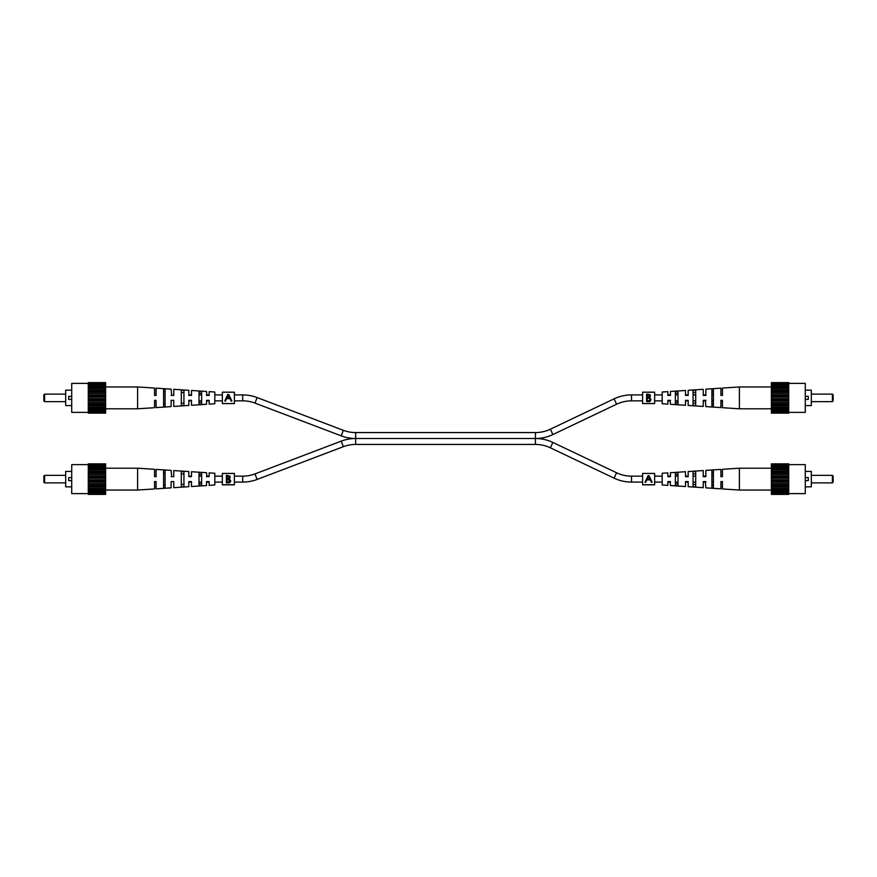 <?xml version="1.0" encoding="UTF-8"?>
<svg xmlns="http://www.w3.org/2000/svg" width="877" height="877" viewBox="0 0 877 877"><rect width="100%" height="100%" fill="white"/><g stroke="black" fill="none" stroke-linecap="round" stroke-linejoin="round"><path stroke-width="1.32" d="M642.6 394.913L631.528 394.913A40.627 40.627 0 0 0 614.064 398.86L550.35 429.204A34.696 34.696 0 0 1 535.43 432.569L535.43 438.5L355.656 438.5A40.627 40.627 0 0 0 341.23 441.142L343.335 446.689A34.696 34.696 0 0 1 355.656 444.431L535.43 444.431A34.696 34.696 0 0 1 550.35 447.796L552.894 442.447A40.627 40.627 0 0 0 535.43 438.5L355.656 438.5A40.627 40.627 0 0 1 341.23 435.858L254.999 403.102A34.696 34.696 0 0 0 242.677 400.844L234.4 400.844M535.43 432.569L355.656 432.569A34.696 34.696 0 0 1 343.335 430.311L257.104 397.555A40.627 40.627 0 0 0 242.677 394.913L234.4 394.913M535.43 444.431L535.43 438.5A40.627 40.627 0 0 0 552.894 434.553L616.619 404.209A34.696 34.696 0 0 1 631.528 400.844L642.6 400.844M222.341 394.913L214.81 394.913M209.165 394.913L206.534 394.913M201.633 394.913L199.002 394.913M191.471 394.913L188.829 394.913M222.341 400.844L214.81 400.844M209.165 400.844L206.534 400.844M201.633 400.844L199.002 400.844M191.471 400.844L188.829 400.844M654.659 400.844L662.19 400.844M667.836 400.844L670.466 400.844M675.367 400.844L677.998 400.844M685.529 400.844L688.171 400.844M693.06 400.844L695.702 400.844M703.233 400.844L705.864 400.844M711.894 400.844L713.396 400.844M654.659 394.913L662.19 394.913M667.836 394.913L670.466 394.913M675.367 394.913L677.998 394.913M685.529 394.913L688.171 394.913M693.06 394.913L695.702 394.913M703.233 394.913L705.864 394.913M711.894 394.913L713.396 394.913M341.23 441.142L254.999 473.898A34.696 34.696 0 0 1 242.677 476.156L242.677 482.087A40.627 40.627 0 0 0 257.104 479.445L343.335 446.689M642.6 482.087L631.528 482.087A40.627 40.627 0 0 1 614.064 478.14L616.619 472.791A34.696 34.696 0 0 0 631.528 476.156L642.6 476.156M242.677 482.087L234.4 482.087M222.341 482.087L214.81 482.087M209.165 482.087L206.534 482.087M201.633 482.087L199.002 482.087M191.471 482.087L188.829 482.087M242.677 476.156L234.4 476.156M222.341 476.156L214.81 476.156M209.165 476.156L206.534 476.156M201.633 476.156L199.002 476.156M191.471 476.156L188.829 476.156M552.894 442.447L616.619 472.791M550.35 447.796L614.064 478.14M654.659 476.156L662.19 476.156M667.836 476.156L670.466 476.156M675.367 476.156L677.998 476.156M685.529 476.156L688.171 476.156M693.06 476.156L695.702 476.156M703.233 476.156L705.864 476.156M711.894 476.156L713.396 476.156M654.659 482.087L662.19 482.087M667.836 482.087L670.466 482.087M675.367 482.087L677.998 482.087M685.529 482.087L688.171 482.087M693.06 482.087L695.702 482.087M703.233 482.087L705.864 482.087M711.894 482.087L713.396 482.087M44.606 482.887L43.85 482.131L43.85 476.112L44.606 475.356L44.606 482.887L65.687 482.887M44.606 475.356L65.687 475.356M71.717 486.845L65.687 486.845L65.687 471.398L71.717 471.398M88.281 493.619L71.717 493.619L71.717 464.624L88.281 464.624M71.717 480.629L68.702 480.629L68.702 477.614L71.717 477.614M88.281 493.499L88.281 494.398L105.613 494.398L105.613 493.499L88.281 493.356L105.613 493.499M88.281 464.887L105.613 464.887L105.613 463.845L88.281 463.845L88.281 493.356M105.613 464.887L105.613 493.356M105.613 464.744L88.281 464.744M88.281 466.904L105.613 466.904M105.613 466.783L88.281 466.783M105.613 466.027L88.281 466.027M88.281 469.743L105.613 469.743M105.613 469.272L88.281 469.272M154.845 476.671L156.073 476.671L154.56 476.671L154.56 469.305L137.612 468.197L88.281 468.208M88.281 473.229L105.613 473.229M105.613 472.429L88.281 472.429M105.613 471.124L88.281 471.124M88.281 477.11L105.613 477.11M105.613 476.047L88.281 476.047M105.613 474.589L88.281 474.589M88.281 481.133L105.613 481.133M105.613 479.872L88.281 479.872M105.613 478.371L88.281 478.371M88.281 485.014L105.613 485.014M105.613 483.655L88.281 483.655M105.613 482.197L88.281 482.197M88.281 488.5L105.613 488.5M105.613 487.119L88.281 487.119M105.613 485.814L88.281 485.814M88.281 491.339L105.613 491.339M137.612 468.197L137.612 490.046L88.281 490.035M105.613 488.971L88.281 488.971M105.613 492.216L88.281 492.216M105.613 491.46L88.281 491.46M206.917 476.671L206.534 472.703L191.471 471.727L191.471 476.671L190.495 476.671M171.662 476.671L171.136 470.39L156.073 469.403L156.073 476.671L154.56 476.671M206.917 481.572L209.165 481.572L209.165 485.365L214.81 484.992L214.81 473.251L209.165 472.878L209.165 476.671L208.331 476.671M163.604 473.12L165.106 473.174M181.298 473.799L183.94 473.898M199.002 474.49L201.633 474.589M171.136 476.671L173.767 476.671L173.767 470.565L188.829 471.552L188.829 476.671L191.471 476.671M209.165 476.671L206.534 476.671M163.604 479.127L163.604 470.236L165.106 470.346L165.106 487.897L163.604 488.007L163.604 479.127M181.298 479.127L181.298 471.453L183.94 471.629L183.94 486.614L181.298 486.801L181.298 479.127M199.002 479.127L199.002 472.681L201.633 472.856L201.633 485.387L199.002 485.573L199.002 479.127M206.534 481.572L206.534 485.54L191.471 486.527L191.471 481.572L188.829 481.572L188.829 486.691L173.767 487.678L173.767 481.572L171.136 481.572L171.136 487.853L156.073 488.84L156.073 481.572L154.56 481.572L154.56 488.938L137.612 490.046M156.073 481.572L154.867 481.572M172.802 481.572L173.767 481.572L172.802 481.572M201.633 483.655L199.002 483.753M183.94 484.345L181.298 484.444M165.106 485.069L163.604 485.124M209.165 481.572L208.331 481.572M832.394 475.356L833.15 476.112L833.15 482.131L832.394 482.887L832.394 475.356L811.313 475.356M832.394 482.887L811.313 482.887M805.283 471.398L811.313 471.398L811.313 486.845L805.283 486.845M788.719 464.624L805.283 464.624L805.283 493.619L788.719 493.619M805.283 477.614L808.298 477.614L808.298 480.629L805.283 480.629M788.719 464.744L788.719 463.845L771.387 463.845L771.387 464.744L788.719 464.887L771.387 464.744M788.719 493.356L771.387 493.356L771.387 494.398L788.719 494.398L788.719 464.887M771.387 493.356L771.387 464.887M771.387 493.499L788.719 493.499M788.719 491.339L771.387 491.339M771.387 491.46L788.719 491.46M771.387 492.216L788.719 492.216M788.719 488.5L771.387 488.5M771.387 488.971L788.719 488.971M722.155 481.572L720.927 481.572L722.44 481.572L722.44 488.938L739.388 490.046L788.719 490.035M788.719 485.014L771.387 485.014M771.387 485.814L788.719 485.814M771.387 487.119L788.719 487.119M788.719 481.133L771.387 481.133M771.387 482.197L788.719 482.197M771.387 483.655L788.719 483.655M788.719 477.11L771.387 477.11M771.387 478.371L788.719 478.371M771.387 479.872L788.719 479.872M788.719 473.229L771.387 473.229M771.387 474.589L788.719 474.589M771.387 476.047L788.719 476.047M788.719 469.743L771.387 469.743M771.387 471.124L788.719 471.124M771.387 472.429L788.719 472.429M788.719 466.904L771.387 466.904M739.388 490.046L739.388 468.197L788.719 468.208M771.387 469.272L788.719 469.272M771.387 466.027L788.719 466.027M771.387 466.783L788.719 466.783M670.083 481.572L670.466 485.54L685.529 486.527L685.529 481.572L686.505 481.572M705.338 481.572L705.864 487.853L720.927 488.84L720.927 481.572L722.44 481.572M670.083 476.671L667.836 476.671L667.836 472.878L662.19 473.251L662.19 484.992L667.836 485.365L667.836 481.572L668.669 481.572M713.396 485.124L711.894 485.069M695.702 484.444L693.06 484.345M677.998 483.753L675.367 483.655M705.864 481.572L703.233 481.572L703.233 487.678L688.171 486.691L688.171 481.572L685.529 481.572M667.836 481.572L670.466 481.572M713.396 479.127L713.396 488.007L711.894 487.897L711.894 470.346L713.396 470.236L713.396 479.127M695.702 479.127L695.702 486.801L693.06 486.614L693.06 471.629L695.702 471.453L695.702 479.127M677.998 479.127L677.998 485.573L675.367 485.387L675.367 472.856L677.998 472.681L677.998 479.127M670.466 476.671L670.466 472.703L685.529 471.727L685.529 476.671L688.171 476.671L688.171 471.552L703.233 470.565L703.233 476.671L705.864 476.671L705.864 470.39L720.927 469.403L720.927 476.671L722.44 476.671L722.44 469.305L739.388 468.197M720.927 476.671L722.133 476.671M675.367 474.589L677.998 474.49M693.06 473.898L695.702 473.799M711.894 473.174L713.396 473.12M703.233 476.671L704.198 476.671M667.836 476.671L668.669 476.671M222.341 392.227L222.341 403.573L234.4 403.573L234.4 392.183L222.341 392.183L234.4 392.227M227.768 394.486L224.742 401.052L225.477 401.052L226.584 398.64L229.993 398.64L231.144 401.052L231.879 401.052L228.765 394.486L227.768 394.486L226.2 397.873M230.377 397.873L228.765 394.486M226.946 397.862L228.272 394.99L229.631 397.862L226.946 397.862L228.272 394.99M222.341 473.47L222.341 484.817L234.4 484.817L234.4 473.427L222.341 473.427L234.4 473.47M226.354 479.127L226.354 475.411L227.823 475.411L230.212 477.285L229.346 478.886L230.794 480.815L229.072 482.876L226.354 482.876L226.354 479.127M229.566 475.86L230.037 476.463M230.212 477.285L229.346 478.886M230.322 482.142L229.401 482.788M229.423 481.933L230.125 480.815L228.886 479.467L227.033 479.379L227.033 482.175L229.412 481.944M228.886 479.467L227.472 479.379L230.103 480.585M228.546 478.502L229.489 476.956M228.711 476.266L227.033 476.189L227.033 478.601L228.009 478.579M227.483 478.601L229.544 477.296L227.943 476.189M227.987 482.175L230.125 480.815M642.6 392.227L642.6 403.573L654.659 403.573L654.659 392.183L642.6 392.183L654.659 392.227M646.612 397.873L646.612 394.168L648.081 394.168L650.471 396.031L649.605 397.643L651.052 399.561L649.331 401.633L646.612 401.633L646.612 397.873M649.408 394.365L650.296 395.22M650.471 396.031L649.605 397.643M650.581 400.899L649.66 401.534M648.246 400.932L650.372 399.561L649.144 398.224L647.281 398.125L647.281 400.932L649.671 400.69L650.361 399.331M649.144 398.224L647.73 398.125L649.144 398.224L650.372 399.561M648.805 397.259L649.747 395.713M648.969 395.023L647.281 394.946L647.281 397.358L648.267 397.336M647.741 397.358L649.802 396.053L648.202 394.946M642.6 473.47L642.6 484.817L654.659 484.817L654.659 473.427L642.6 473.427L654.659 473.47M648.026 475.729L645.001 482.295L645.735 482.295L646.842 479.883L650.252 479.883L651.403 482.295L652.137 482.295L649.024 475.729L648.026 475.729L646.459 479.127M650.635 479.127L649.024 475.729M647.204 479.105L648.531 476.233L649.89 479.105L647.204 479.105L648.531 476.233M832.394 394.113L833.15 394.869L833.15 400.888L832.394 401.644L832.394 394.113L811.313 394.113M832.394 401.644L811.313 401.644M805.283 390.155L811.313 390.155L811.313 405.602L805.283 405.602M788.719 383.381L805.283 383.381L805.283 412.376L788.719 412.376M805.283 396.371L808.298 396.371L808.298 399.386L805.283 399.386M788.719 383.501L788.719 382.602L771.387 382.602L771.387 383.501L788.719 383.644L771.387 383.501M788.719 412.113L771.387 412.113L771.387 413.155L788.719 413.155L788.719 383.644M771.387 412.113L771.387 383.644M771.387 412.256L788.719 412.256M788.719 410.096L771.387 410.096M771.387 410.217L788.719 410.217M771.387 410.973L788.719 410.973M788.719 407.257L771.387 407.257M771.387 407.728L788.719 407.728M722.155 400.329L720.927 400.329L722.44 400.329L722.44 407.695L739.388 408.803L788.719 408.792M788.719 403.771L771.387 403.771M771.387 404.571L788.719 404.571M771.387 405.876L788.719 405.876M788.719 399.89L771.387 399.89M771.387 400.953L788.719 400.953M771.387 402.411L788.719 402.411M788.719 395.867L771.387 395.867M771.387 397.128L788.719 397.128M771.387 398.629L788.719 398.629M788.719 391.986L771.387 391.986M771.387 393.345L788.719 393.345M771.387 394.803L788.719 394.803M788.719 388.5L771.387 388.5M771.387 389.881L788.719 389.881M771.387 391.186L788.719 391.186M788.719 385.661L771.387 385.661M739.388 408.803L739.388 386.954L788.719 386.965M771.387 388.029L788.719 388.029M771.387 384.784L788.719 384.784M771.387 385.54L788.719 385.54M670.083 400.329L670.466 404.297L685.529 405.273L685.529 400.329L686.505 400.329M705.338 400.329L705.864 406.61L720.927 407.597L720.927 400.329L722.44 400.329M670.083 395.428L667.836 395.428L667.836 391.635L662.19 392.008L662.19 403.749L667.836 404.122L667.836 400.329L668.669 400.329M713.396 403.88L711.894 403.826M695.702 403.201L693.06 403.102M677.998 402.51L675.367 402.411M705.864 400.329L703.233 400.329L703.233 406.435L688.171 405.448L688.171 400.329L685.529 400.329M667.836 400.329L670.466 400.329M713.396 397.873L713.396 406.764L711.894 406.654L711.894 389.103L713.396 388.993L713.396 397.873M695.702 397.873L695.702 405.547L693.06 405.371L693.06 390.386L695.702 390.199L695.702 397.873M677.998 397.873L677.998 404.319L675.367 404.144L675.367 391.613L677.998 391.427L677.998 397.873M670.466 395.428L670.466 391.46L685.529 390.473L685.529 395.428L688.171 395.428L688.171 390.309L703.233 389.322L703.233 395.428L705.864 395.428L705.864 389.147L720.927 388.16L720.927 395.428L722.44 395.428L722.44 388.062L739.388 386.954M720.927 395.428L722.133 395.428M675.367 393.345L677.998 393.247M693.06 392.655L695.702 392.556M711.894 391.931L713.396 391.876M703.233 395.428L704.198 395.428M667.836 395.428L668.669 395.428M44.606 401.644L43.85 400.888L43.85 394.869L44.606 394.113L44.606 401.644L65.687 401.644M44.606 394.113L65.687 394.113M71.717 405.602L65.687 405.602L65.687 390.155L71.717 390.155M88.281 412.376L71.717 412.376L71.717 383.381L88.281 383.381M71.717 399.386L68.702 399.386L68.702 396.371L71.717 396.371M88.281 412.256L88.281 413.155L105.613 413.155L105.613 412.256L88.281 412.113L105.613 412.256M88.281 383.644L105.613 383.644L105.613 382.602L88.281 382.602L88.281 412.113M105.613 383.644L105.613 412.113M105.613 383.501L88.281 383.501M88.281 385.661L105.613 385.661M105.613 385.54L88.281 385.54M105.613 384.784L88.281 384.784M88.281 388.5L105.613 388.5M105.613 388.029L88.281 388.029M154.845 395.428L156.073 395.428L154.56 395.428L154.56 388.062L137.612 386.954L88.281 386.965M88.281 391.986L105.613 391.986M105.613 391.186L88.281 391.186M105.613 389.881L88.281 389.881M88.281 395.867L105.613 395.867M105.613 394.803L88.281 394.803M105.613 393.345L88.281 393.345M88.281 399.89L105.613 399.89M105.613 398.629L88.281 398.629M105.613 397.128L88.281 397.128M88.281 403.771L105.613 403.771M105.613 402.411L88.281 402.411M105.613 400.953L88.281 400.953M88.281 407.257L105.613 407.257M105.613 405.876L88.281 405.876M105.613 404.571L88.281 404.571M88.281 410.096L105.613 410.096M137.612 386.954L137.612 408.803L88.281 408.792M105.613 407.728L88.281 407.728M105.613 410.973L88.281 410.973M105.613 410.217L88.281 410.217M206.917 395.428L206.534 391.46L191.471 390.473L191.471 395.428L190.495 395.428M171.662 395.428L171.136 389.147L156.073 388.16L156.073 395.428L154.56 395.428M206.917 400.329L209.165 400.329L209.165 404.122L214.81 403.749L214.81 392.008L209.165 391.635L209.165 395.428L208.331 395.428M163.604 391.876L165.106 391.931M181.298 392.556L183.94 392.655M199.002 393.247L201.633 393.345M171.136 395.428L173.767 395.428L173.767 389.322L188.829 390.309L188.829 395.428L191.471 395.428M209.165 395.428L206.534 395.428M163.604 397.873L163.604 388.993L165.106 389.103L165.106 406.654L163.604 406.764L163.604 397.873M181.298 397.873L181.298 390.199L183.94 390.386L183.94 405.371L181.298 405.547L181.298 397.873M199.002 397.873L199.002 391.427L201.633 391.613L201.633 404.144L199.002 404.319L199.002 397.873M206.534 400.329L206.534 404.297L191.471 405.273L191.471 400.329L188.829 400.329L188.829 405.448L173.767 406.435L173.767 400.329L171.136 400.329L171.136 406.61L156.073 407.597L156.073 400.329L154.56 400.329L154.56 407.695L137.612 408.803M156.073 400.329L154.867 400.329M172.802 400.329L173.767 400.329L172.802 400.329M201.633 402.411L199.002 402.51M183.94 403.102L181.298 403.201M165.106 403.826L163.604 403.88M209.165 400.329L208.331 400.329M254.999 403.102L257.104 397.555M242.677 400.844L242.677 394.913M550.35 429.204L552.894 434.553M341.23 435.858L343.335 430.311M355.656 444.431L355.656 432.569M614.064 398.86L616.619 404.209M631.528 394.913L631.528 400.844M254.999 473.898L257.104 479.445M631.528 482.087L631.528 476.156M222.341 403.53L234.4 403.53M222.341 484.773L234.4 484.773M642.6 403.53L654.659 403.53M642.6 484.773L654.659 484.773"/></g></svg>
